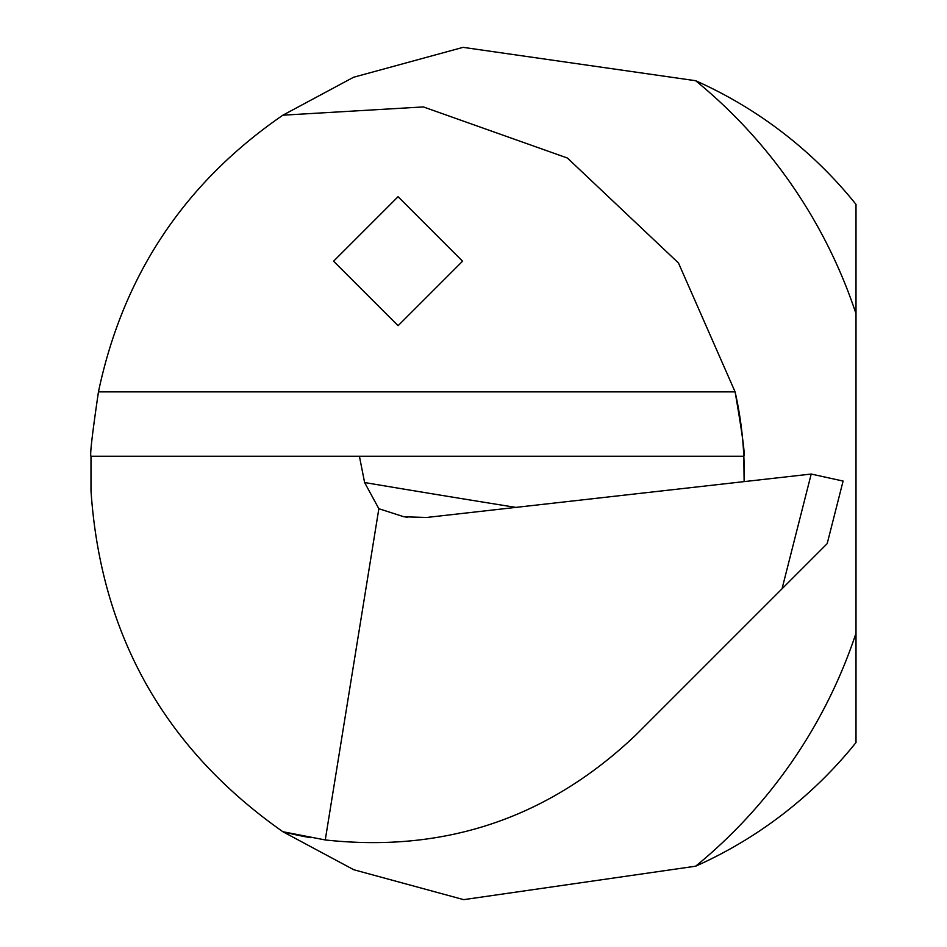 <?xml version="1.0" encoding="UTF-8"?>
<svg xmlns="http://www.w3.org/2000/svg" width="947" height="947" viewBox="0 0 947 947"><rect width="100%" height="100%" fill="white"/><g stroke="black" fill="none" stroke-linecap="round" stroke-linejoin="round"><path stroke-width="1.42" d="M744.129 481.621A369.78 369.78 0 0 0 735.109 391.88C742.341 433.986 745.253 455.448 743.809 456.253L744.129 481.621A369.78 369.78 0 0 0 735.109 391.88L678.478 262.994L567.419 158.031L423.404 106.928L282.869 115.191L353.551 77.263L463.059 47.35L695.654 80.72A429.974 429.974 0 0 1 856.005 204.386L856.005 742.531A429.974 429.974 0 0 1 695.654 866.197L463.687 899.65L353.799 869.748L282.869 831.726L325.259 839.953C445.054 852.998 548.609 817.995 635.911 734.931L782.033 588.809L811.2 474.045L426.671 517.464L404.026 516.802L378.847 508.717L364.607 482.532A10749.456 3135.837 176 0 0 515.843 507.391M743.809 456.253L359.41 456.253L364.607 482.532M282.869 831.726A369.78 369.78 0 0 0 310.415 837.657A369.78 369.78 0 0 1 282.869 831.726C164.624 748.58 100.666 634.892 90.995 490.653L90.995 456.253L359.41 456.253M325.259 839.953L378.847 508.717M90.995 456.253C89.764 455.471 92.25 434.01 98.452 391.88C123.039 275.056 184.511 182.83 282.869 115.191M398.083 196.704L333.581 261.206L398.083 325.697L462.574 261.206L398.083 196.704M811.2 474.045L843.102 481.064L827.181 543.649L782.033 588.809M825.476 545.354L827.181 543.649M695.654 80.72A507.379 507.379 0 0 1 856.005 313.729M856.005 633.188A507.379 507.379 0 0 1 695.654 866.197M98.452 391.88L735.109 391.88M407.672 517.334L404.038 516.719"/></g></svg>
